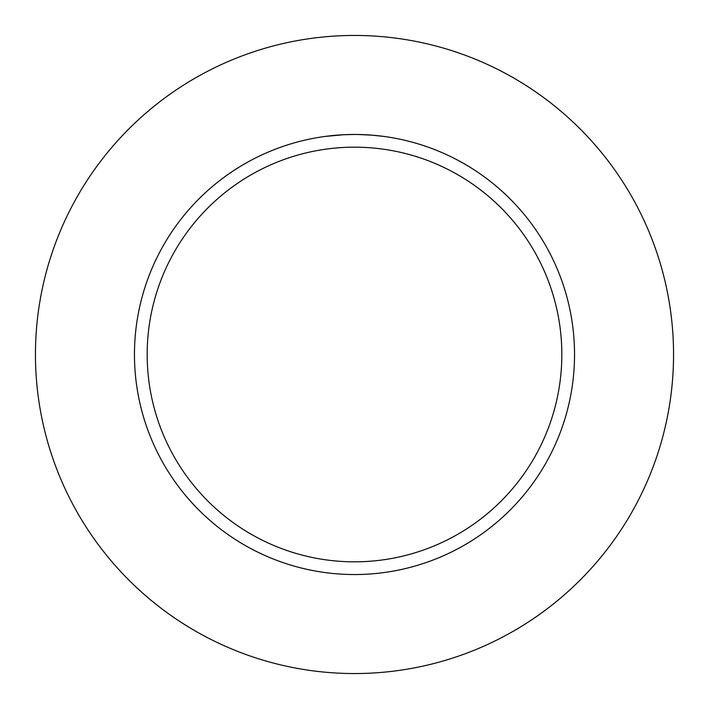 <?xml version="1.0" encoding="UTF-8"?>
<svg xmlns="http://www.w3.org/2000/svg" width="709" height="709" viewBox="0 0 709 709"><rect width="100%" height="100%" fill="white"/><g stroke="black" fill="none" stroke-linecap="round" stroke-linejoin="round"><path stroke-width="1.06" d="M354.5 35.45A319.05 319.05 0 0 1 673.55 354.5A319.05 319.05 0 0 1 354.5 673.55A319.05 319.05 0 0 1 35.45 354.5A319.05 319.05 0 0 1 354.5 35.45M372.092 135.171L357.885 134.488M358.125 134.497L363.637 134.657M365.073 134.719L367.111 134.825M353.33 134.471L354.5 134.462A220.038 220.038 0 0 1 574.538 354.5A220.038 220.038 0 0 1 354.5 574.538A220.038 220.038 0 0 1 134.462 354.5A220.038 220.038 0 0 1 354.5 134.462L343.794 134.728M372.562 135.206L383.923 136.438M354.5 147.171A207.329 207.329 0 0 1 561.829 354.5A207.329 207.329 0 0 1 354.5 561.829A207.329 207.329 0 0 1 147.171 354.5A207.329 207.329 0 0 1 354.5 147.171M343.333 134.745L325.077 136.438M339.841 134.958L340.674 134.896M345.753 134.639L346.32 134.621M346.887 134.595L347.33 134.586M351.894 134.48L346.763 134.604"/></g></svg>
